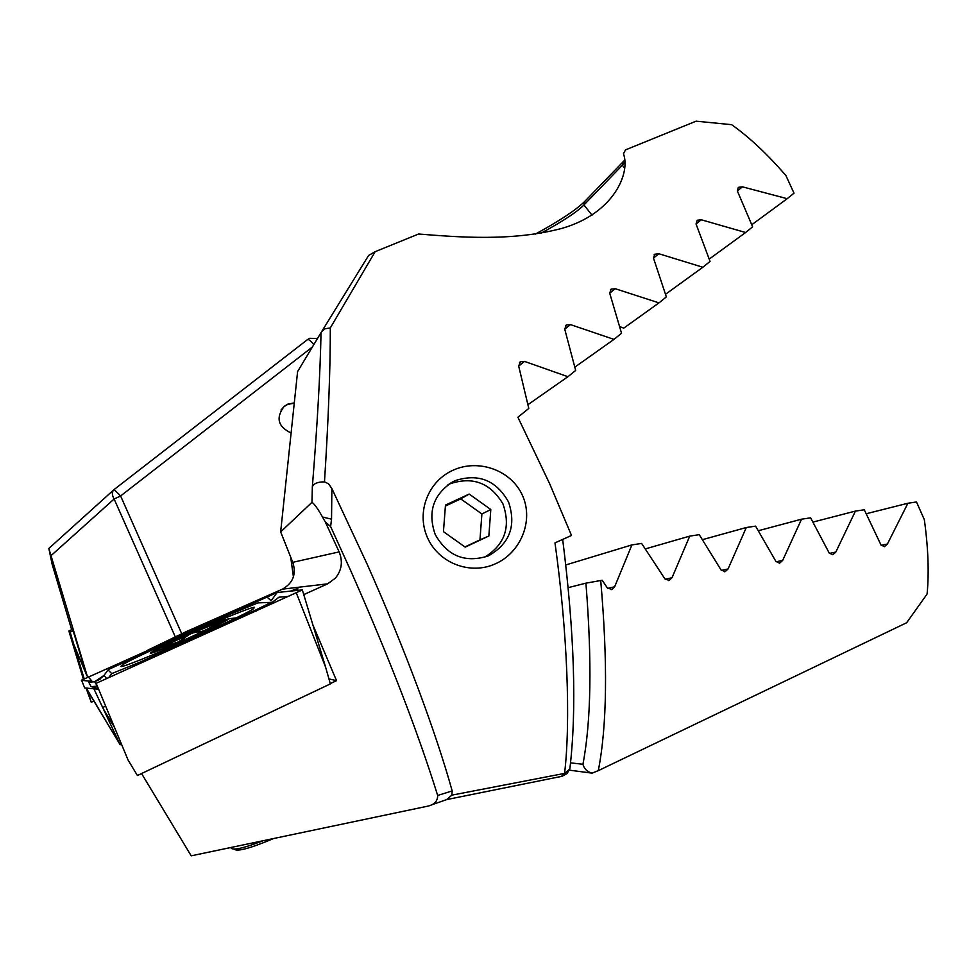 <?xml version="1.0" encoding="UTF-8"?>
<svg xmlns="http://www.w3.org/2000/svg" width="977" height="977" viewBox="0 0 977 977"><rect width="100%" height="100%" fill="white"/><g stroke="black" fill="none" stroke-linecap="round" stroke-linejoin="round"><path stroke-width="1.47" d="M295.139 590.633L297.338 589.363C299.145 588.093 296.825 588.691 290.352 591.134M141.567 773.552L191.211 855.828L427.718 806.172C434.362 804.694 437.684 801.128 437.659 795.461C417.814 731.773 388.919 657.033 350.975 571.276L330.617 526.554L331.545 519.19L322.471 517.004L325.317 521.987L330.617 526.554M322.471 517.004C317.806 508.663 314.313 503.79 311.956 502.349L280.655 531.903L292.77 562.325L339.141 551.895C343 561.543 341.767 570.275 335.416 578.115L327.674 583.831L303.762 594.614M312.823 624.718L336.528 680.639L328.944 678.917M330.275 683.607L336.528 680.639M455.294 480.599L452.742 481.832C433.324 494.423 427.462 511.948 435.18 534.443C447.319 555.925 464.857 563.143 487.828 556.084L488.744 555.681C509.86 543.493 516.454 525.589 508.528 501.97C496.267 480.281 478.522 473.161 455.294 480.599M427.462 537.668C415.836 511.63 428.634 480.513 453.743 469.925C478.486 458.872 511.154 469.925 522.524 495.583C534.04 521.242 520.314 552.945 495.424 563.79C470.816 575.197 438.966 563.68 427.462 537.668M437.659 795.461L452.18 790.93L451.862 795.144L564.584 773.393C570.727 721.417 567.527 632.644 554.985 542.882L571.496 535.457L549.599 483.603L517.895 417.252L528.789 408.435L518.677 366.07L520.387 361.783L524.502 361.392L567.942 376.707L575.673 370.442L564.743 329.164L566.33 325.011L570.446 324.596L613.971 339.385L621.543 333.255L609.697 293.149L611.138 289.131L615.241 288.704L658.962 302.882L666.351 296.898L653.479 258.075L654.785 254.203L658.877 253.751L702.854 267.246L710.059 261.409L696.051 223.977L697.199 220.252L701.291 219.776L745.622 232.514L752.62 226.811L737.342 190.894L738.331 187.328L742.422 186.827L787.206 198.697L794.008 193.165L785.923 175.567C767.177 153.951 749.078 136.988 731.614 124.677L696.112 121.172L625.536 149.872L623.436 153.792C630.727 172.953 613.8 213.536 561.934 228.374C511.972 241.637 458.689 237.179 418.583 234.016L375.144 251.687L368.622 255.437L321.03 332.644C320.248 373.336 317.354 424.714 312.347 486.766C313.8 483.468 317.843 481.832 324.486 481.869L328.504 483.762L331.875 488.549L331.545 519.19M452.18 790.93C436.267 733.373 404.722 648.508 367.218 564.327L331.875 488.549M624.682 160.143L584.735 201.445C575.929 210.055 559.479 220.936 535.372 234.089M292.77 562.325C296.556 574.061 293.124 583 282.475 589.143L186.778 631.374L146.99 650.548M339.141 551.895L325.317 521.987M103.22 708.655L114.48 727.352M297.57 371.602L321.03 332.644M375.144 251.687L330.311 327.918C330.36 368.781 328.419 420.098 324.486 481.869M624.84 162.707L583.953 204.95C577.187 211.875 562.899 221.278 541.099 233.173M619.699 326.538L623.741 328.15L658.962 302.882M330.311 327.918L325.109 328.785L321.689 331.557M451.862 795.144L446.648 799.613L431.077 805.036M561.983 776.312L566.916 773.686L569.847 768.875L561.348 776.422L447.124 799.504M562.679 539.426C574.476 633.267 576.857 709.754 569.847 768.875L570.336 764.881M613.971 339.385L574.855 367.12M702.854 267.246L665.545 294.26M567.942 376.707L527.959 404.661M745.622 232.514L709.253 259.052M787.206 198.697L751.814 224.71M105.638 706.127L102.548 707.543M159.471 648.215L189.746 634.22L178.29 641.926L159.471 648.215L157.932 649.094L160.167 649.339M230.914 847.609C231.952 850.808 242.369 848.647 262.154 841.099M234.089 849.111C236.91 851.92 249.819 848.512 272.803 838.877M154.622 652.086C170.462 646.725 228.581 620.688 229.168 618.734L224.246 619.894C209.591 625.011 162.829 645.675 152.693 651.512C148.956 653.637 149.591 653.833 154.622 652.086M189.746 634.22L222.475 620.774C227.58 619.003 227.861 619.357 223.318 621.836L220.961 623.07L222.475 620.774M158.457 648.728L153.035 651.964L157.102 650.938L188.769 637.957L220.961 623.07M221.205 621.225L213.987 625.256C206.538 630.018 201.286 632.18 198.233 631.728L192.31 633.096M120.916 666.351C119.414 670.43 242.04 617.122 253.507 608.744L254.57 607.291C248.952 606.473 135.815 655.799 122.418 664.934L120.916 666.351M255.583 610.051L271.288 602.357L257.952 602.907L231.439 613.727L108.838 669.318L108.044 669.953L111.72 673.593L139.943 662.186L255.583 610.051L256.572 610.955M296.349 593.015L325.585 667.096L330.36 683.9L137.415 775.518L128.072 760.033L96.161 683.314L302.528 589.864L277.15 592.526L81.555 680.151L84.681 687.942L98.616 689.237M98.274 688.419L91.105 686.648L88.724 682.166L94.207 681.812M94.684 681.69L81.384 680.31M97.712 680.578L103.22 676.365M272.058 602.455L278.946 597.203L288.899 596.373M104.026 675.351L108.044 669.953M73.128 630.837L70.124 632.131L68.854 630.91L83.387 679.186M68.854 630.91L71.651 629.701M93.975 701.23L91.203 702.158L86.061 688.089M70.124 632.131L84.181 678.807M86.464 675.046L73.19 630.873L71.663 629.725L52.135 564.254L48.85 548.439L87.588 677.22M294.26 403.208L287.751 404.38L283.953 406.676L280.997 410.035M294.297 402.89L287.934 404.075L284.148 406.383C275.599 417.838 277.92 426.717 291.109 433.006M290.804 557.891L293.454 577.163M598.29 770.645L906.644 622.752L927.088 594.053C929.139 572.73 928.223 547.938 924.34 519.679L916.499 501.97L907.902 503.253L887.397 544.03L884.454 546.656L881.022 545.019L864.279 509.774L855.437 511.093L835.811 552.066L832.892 554.716L829.241 553.092L810.617 517.834L801.543 519.19L782.687 560.383L779.78 563.045L775.921 561.433L755.587 526.127L746.294 527.531L728.06 568.944L725.19 571.618L721.124 570.031L699.239 534.663L689.738 536.117L672.029 577.737L669.172 580.436L664.91 578.86L641.633 543.432L631.924 544.91L614.643 586.774L611.81 589.473L607.352 587.922L602.223 580.289L600.721 580.521C607.865 662.748 607.059 726.119 598.29 770.645L592.111 773.149C587.348 771.928 584.283 768.972 582.927 764.283C591.122 721.6 592.123 661.221 585.919 583.159L600.721 580.521M569.383 770.157L592.111 773.149M312.322 347.043L120.611 495.962L114.114 489.538C111.744 491.651 111.757 494.802 114.126 499.003L51.085 555.595M568.162 587.665L585.919 583.159M645.357 548.903L689.738 536.117M702.463 539.658L746.294 527.531M758.372 530.719L801.543 519.19M565.781 564.95L631.924 544.91M812.998 522.072L855.437 511.093M866.306 513.719L907.902 503.253M464.93 546.925L479.963 539.866L481.893 513.975L460.741 498.881L445.402 506.049M484.274 557.366L484.433 557.293C504.865 544.763 511.032 526.945 502.923 503.851C490.344 482.858 472.685 476.178 449.97 483.823L447.869 484.873M443.448 531.659L465.199 547.12L488.854 535.994L490.808 509.518L469.18 494.069L445.475 505.085L443.448 531.659M460.741 498.881L469.18 494.069M481.893 513.975L490.808 509.518M479.963 539.866L488.854 535.994M282.475 589.143L327.674 583.831M311.956 502.349L312.347 486.766M297.619 371.37L280.655 531.903M623.302 161.62L622.459 165.394L624.645 168.166M584.735 201.445L583.953 204.95L592.013 215.172M570.446 324.596L564.755 329.176M615.241 288.704L609.697 293.161M658.877 253.751L653.479 258.087M524.502 361.392L518.677 366.094M701.291 219.776L696.051 223.989M742.422 186.827L737.342 190.906M184.958 639.617L184.189 637.871M168.349 646.603L167.836 645.431M198.99 633.426L198.233 631.728M214.439 626.269L213.987 625.256M93.914 688.846L120.183 744.792L86.061 688.077M277.15 592.526L271.118 600.757L266.709 596.8M81.47 680.212L92.107 681.372L88.309 676.89M140.847 663.163L139.943 662.186M108.703 677.659L111.72 673.593M88.724 682.166L94.622 681.714L103.965 675.425L106.652 678.588M272.265 602.479L278.946 597.203M91.105 686.648L97.346 686.172L98.042 687.845M100.081 679.198L94.622 681.714L97.224 685.878M87.881 691.105L91.203 702.158M73.91 644.71L86.171 674.057M175.262 636.796L114.126 499.003L120.611 495.962L181.71 633.67M570.568 762.854L582.927 764.283M114.37 489.33L307.499 339.617C308.427 339.068 310.539 340.704 313.849 344.515M665.215 579.276L672.029 577.737M721.368 570.409L728.06 568.944M776.129 561.787L782.687 560.383M607.718 588.386L614.643 586.774M829.412 553.409L835.811 552.066M881.169 545.313L887.397 544.03M611.138 289.131L610.466 289.68M654.773 254.203L654.163 254.704M520.375 361.795L519.593 362.43M566.306 325.023L565.598 325.597M448.162 484.714L452.742 481.832M235.945 617.916L229.168 618.734M156.931 651L153.035 651.964M325.585 667.096L302.394 590.071M120.183 744.792L86.306 688.101M122.931 666.094L122.418 664.934M271.288 602.357L274.671 602.772M317.452 338.567L309.746 338.286L307.645 339.495M48.862 548.439L113.454 490.136M724.519 571.765L725.19 571.618M779.145 563.179L779.78 563.045M611.065 589.644L611.761 589.485M668.463 580.594L669.184 580.436"/></g></svg>
